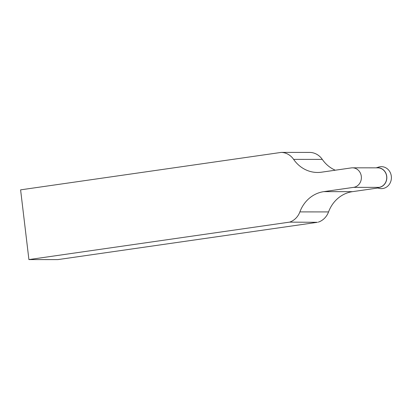 <?xml version="1.0" encoding="UTF-8"?>
<svg xmlns="http://www.w3.org/2000/svg" width="412" height="412" viewBox="0 0 412 412"><rect width="100%" height="100%" fill="white"/><g stroke="black" fill="none" stroke-linecap="round" stroke-linejoin="round"><path stroke-width="0.62" d="M376.46 167.844A9.919 9.038 90 0 1 386.817 177.006A9.919 9.038 90 0 1 377.624 187.563L377.959 187.996L377.624 187.563L378.952 187.372L353.604 187.357A9.806 8.94 -90 0 0 361.365 176.995A9.806 8.94 -90 0 0 352.456 167.823A9.806 8.94 -90 0 0 351.287 167.905L321.499 172.19A32.965 30.045 90 0 1 317.575 172.468A32.965 30.045 90 0 1 293.622 159.372A17.582 16.022 -90 0 0 281.288 152.394L309.958 152.414A17.582 16.022 90 0 1 322.292 159.393A32.965 30.045 -90 0 0 335.28 170.208M289.605 222.125L28.912 259.586L57.855 259.606L317.425 222.305L289.605 222.125A17.582 16.022 -90 0 0 299.885 211.897A32.965 30.045 90 0 1 323.817 191.637L353.604 187.357M377.933 188.001L352.481 191.657A32.965 30.045 -90 0 0 328.555 211.917A17.582 16.022 90 0 1 318.27 222.145M352.456 167.823L377.804 167.844A9.806 8.94 90 0 1 386.714 177.016A9.806 8.94 90 0 1 378.952 187.372M28.912 259.586L20.6 189.855L281.288 152.394M376.197 167.844L378.669 167.076A10.99 10.017 90 0 1 391.4 177.66A10.99 10.017 90 0 1 378.654 188.222L377.686 187.923M352.481 191.657L323.817 191.637M328.555 211.917L299.885 211.897M322.292 159.393L293.622 159.372"/></g></svg>
